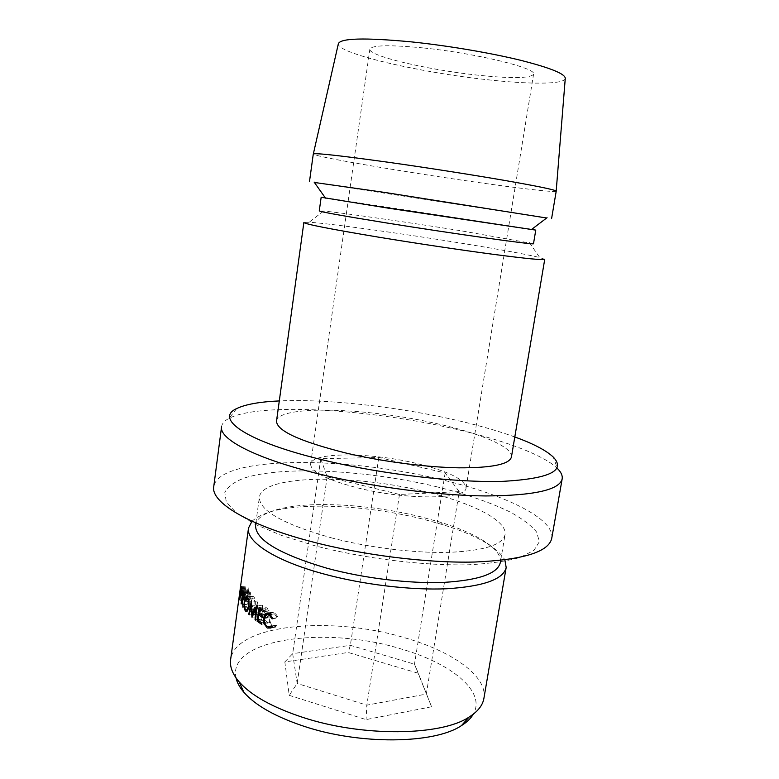 <?xml version="1.0" encoding="UTF-8"?>
<svg xmlns="http://www.w3.org/2000/svg" width="779" height="779" viewBox="0 0 779 779"><rect width="100%" height="100%" fill="white"/><g stroke="black" fill="none" stroke-linecap="round" stroke-linejoin="round"><path stroke-width="0.58" stroke-dasharray="3.9 2.92" d="M423.124 47.918C389.451 44.705 371.7 45.114 369.859 49.165C368.146 55.893 427.535 69.789 476.69 75.047C511.17 78.708 530.129 78.426 533.576 74.219C537.471 68.299 476.135 53.225 423.124 47.918M415.996 463.301C370.083 452.229 311.59 451.869 310.617 464.099C310.733 471.772 326.343 479.679 357.454 487.829C406.453 500.264 466.845 499.524 466.037 487.878C464.829 479.299 448.149 471.11 415.996 463.301M236.008 677.847C227.088 638.488 326.235 625.741 400.348 648.732C450.593 662.919 486.651 691.362 473.311 714.158M483.905 698.364C487.82 675.958 451.508 650.952 403.95 637.553C331.416 615.683 235.258 624.164 230.623 659.609M500.342 562.467C502.621 549.399 477.137 533.586 440.71 522.349L421.186 516.915C388.468 508.95 356.237 504.831 324.473 504.558C286.351 504.383 257.304 511.861 255.57 525.017M252.016 521.219C263.283 511.209 286.409 506.184 321.386 506.146C354.688 506.408 388.458 510.712 422.705 519.067L443.183 524.783C476.544 535.28 497.109 546.994 504.87 559.906M435.656 486.515C465.345 493.828 490.322 502.406 510.586 512.251C522.543 518.863 531.249 525.504 536.692 532.174L539.35 541.746L533.946 550.364L520.07 557.443C506.662 561.25 489.348 563.704 468.13 564.804C423.026 565.788 364.319 558.572 315.067 545.816L281.638 535.475L254.957 524.238L236.329 512.874L226.319 502.075L224.81 492.406C227.76 486.651 234.313 481.841 244.47 477.965C283.994 465.491 366.87 470.175 435.656 486.515M551.736 538.328C555.086 518.415 503.253 494.032 439.892 479.319C344.474 455.997 218.841 455.647 213.748 486.612M514.812 436.961C495.697 430.066 473.379 423.864 447.847 418.333C390.922 405.976 324.483 398.848 279.301 400.922M221.577 426.726C222.054 423.513 224.537 420.728 229.036 418.362C259.154 402.636 364.426 408.79 448.168 427.447C499.261 438.606 543.294 454.274 557.56 468.637L553.207 457.03M331.309 537.822C368.788 547.656 414.788 553.285 448.986 552.35C483.973 550.772 502.659 544.881 505.045 534.676C507.567 520.508 471.548 502.669 425.178 491.676C354.241 473.944 262.202 474.625 259.388 497.09C258.949 510.479 282.913 524.063 331.309 537.822M511.433 456.981C513.273 446.854 478.598 432.676 434.117 423.055C365.906 407.631 278.395 404.914 276.526 421.04M544.735 259.319L539.72 257.528C525.952 254.246 500.206 249.523 462.473 243.369C402.607 233.603 329.215 223.369 309.185 222.249L303.868 222.463M533.508 243.671L460.516 230.691C406.648 222.112 340.647 212.57 323.616 211.021L319.263 210.885M531.765 229.318L325.213 197.71M546.654 218.003L314.385 182.461M556.216 191.176L556.177 191.245C554.901 192.588 517.821 188.197 472.22 181.634C401.828 171.594 314.473 156.686 313.304 154.076L313.285 154.008M565.252 78.63C563.714 84.56 528.59 84.414 485.521 79.516C418.927 72.311 337.619 53.566 338.32 43.906M459.211 491.646L445.14 472.95L378.808 457.468L320.763 458.704L327.161 476.855L399.471 494.441L459.211 491.646L426.317 694.07L366.841 705.161L297.169 683.465L292.68 653.678L350.355 645.324L414.486 664.185L431.566 706.767L418.294 673.26L348.155 652.461L284.832 661.916L289.233 695.335L366.062 719.601L431.566 706.767M239.893 599.859L246.291 600.327L248.112 587.064L248.569 593.462L247.956 595.847L247.235 594.62L246.398 600.745L239.835 600.288M242.103 588.807L248.676 589.197M241.996 593.121L248.569 593.462M241.305 595.546L247.741 595.916M241.811 594.241L247.235 594.62M241.539 586.577L248.112 587.064M247.42 593.267L248.004 594.523L248.394 593.053L248.024 588.836L247.42 593.267L240.847 592.8M242.055 592.702L248.394 593.053M241.081 593.676L247.654 594.095M242.026 588.408L248.024 588.836M272.095 618.925L277.353 617.864L274.451 613.813L271.813 613.794L269.923 617.572C269.602 621.399 270.576 624.076 272.854 625.615L276.35 625.011L276.944 626.219L276.087 626.998L272.66 627.037L269.544 622.596L269.213 617.036L270.079 614.086M270.722 614.456L274.451 613.813M264.305 618.409L269.923 617.572M267.421 626.608L272.854 625.615M271.082 626.102L276.35 625.011M271.725 627.338L276.944 626.219M271.667 627.222L272.66 627.037M264.831 623.327L269.544 622.596M264.422 617.728L269.213 617.036M270.147 613.949L271.569 612.352L274.705 612.401L278.2 617.396L277.353 617.864M269.281 613.346L274.705 612.401M272.971 618.468L278.2 617.396M248.9 606.656L255.21 606.442L253.253 611.291L251.851 610.989C250.634 609.032 250.293 605.828 250.819 601.378L252.542 596.451L253.779 596.714C255.152 598.642 255.629 601.885 255.21 606.442M247.342 611.048L251.851 610.989M244.723 601.31L250.819 601.378M247.362 596.763L253.779 596.714M253.603 598.126L252.513 597.931L251.13 601.807C250.721 605.429 251.023 608.019 252.026 609.587L253.263 609.83L254.782 606.004C255.103 602.313 254.714 599.684 253.603 598.126L248.16 598.175M251.13 601.807L244.655 601.758M252.026 609.587L245.619 609.665M254.782 606.004L248.959 606.169M241.383 603.939L247.664 604.192L249.494 590.833L250.565 593.014L250.711 597.386L249.952 599.781L249.173 599.333L249.397 607.299L242.902 607.192M244.041 592.829L250.565 593.014M244.207 597.259L250.711 597.386M243.749 599.158L249.173 599.333M242.873 606.637L249.056 606.753L249.397 607.299M249.056 606.753L248.891 598.808L243.934 598.623M242.162 598.204L248.891 598.808M248.715 598.457L247.868 604.631L241.324 604.387M242.931 590.54L249.494 590.833M248.9 597.084L249.962 598.418L250.429 596.957L249.514 592.624L248.9 597.084L242.357 596.831M244.255 596.811L250.429 596.957M243.866 592.391L249.514 592.624M263.458 610.317L269.164 609.567L268.969 610.989L263.263 611.749M261.54 609.09L265.425 608.681L268.969 610.989M265.425 608.681L264.831 612.927L268.375 615.244L268.171 616.666L262.465 617.455M258.949 613.57L264.831 612.927M262.669 616.023L268.375 615.244M260.722 614.767L264.636 614.339L268.171 616.666M264.636 614.339L263.896 619.636L267.431 621.993L267.226 623.404L261.52 624.213M258.015 620.308L263.896 619.636M261.725 622.791L267.431 621.993M259.076 621.038L263.068 620.61L267.226 623.404M263.068 620.61L264.987 606.822L269.164 609.567M259.076 607.425L264.987 606.822M252.114 617.163L258.083 616.754L257.391 605.108L251.685 605.371M258.083 616.754L252.055 617.28M255.716 619.636L261.062 619.13L261.812 608.779L256.427 609.227M261.812 608.779L258.2 616.851M261.062 619.13L261.656 619.587L255.678 620.172M249.358 614.261L255.045 614.008L257.625 601.028L258.472 614.339L262.689 605.176L256.671 605.682M262.689 605.176L261.656 619.587M262.611 605.117L256.583 605.614M258.472 614.339L253.233 614.699M257.693 601.096L251.442 601.369M257.625 601.028L251.374 601.3M255.045 614.008L255.522 614.465L249.261 614.758M257.391 605.108L255.522 614.465M445.14 472.95L414.486 664.185L418.294 673.26M378.808 457.468L350.355 645.324L348.155 652.461M320.763 458.704L292.68 653.678L284.832 661.916M327.161 476.855L297.169 683.465L289.233 695.335M399.471 494.441L366.841 705.161L366.062 719.601M241.782 587.512L248.355 587.96M241.743 594.581L247.323 594.952M242.162 589.275L248.277 589.674M243.428 591.524L249.981 591.767M242.824 597.766L249.358 597.97M244.158 593.306L249.991 593.501M310.617 464.099L369.859 49.165M440.71 522.349L443.183 524.783M500.693 560.393L505.045 534.676M529.311 242.493L539.72 257.528M323.616 211.021L309.185 222.249M255.853 522.933L259.388 497.09M236.66 408.586L229.036 418.362M324.473 504.558L321.386 506.146M466.037 487.878L533.576 74.219M247.956 595.847L241.402 595.468M241.831 594.153L248.004 594.523M271.813 613.794L270.274 614.047M268.132 614.397L266.165 614.728M275.688 625.556L271.248 626.423M276.087 626.998L270.946 628.02M271.569 612.352L268.171 612.898M253.253 611.291L246.953 611.408M252.542 596.451L247.031 596.461M253.263 609.83L248.043 609.928M252.513 597.931L248.063 597.941M246.933 597.951L246.018 597.951M249.952 599.781L243.457 599.616M244.031 598.262L249.962 598.418"/><path stroke-width="1.17" d="M473.311 714.158C470.896 718.345 466.942 722.162 461.441 725.619C434.594 743.926 359.937 745.104 303.644 726.174C275.23 716.641 255.317 705.355 243.905 692.327C239.689 687.39 237.05 682.56 236.008 677.847M248.501 528.045L230.623 659.609C229.649 666.629 232.493 674.039 239.153 681.859C251.101 695.404 272.134 707.186 302.242 717.206C361.914 737.109 441.138 736.028 469.104 717.05C477.8 711.578 482.727 705.355 483.905 698.364L506.175 567.482C503.516 579.264 483.769 586.353 446.932 588.749C410.923 590.375 362.527 584.591 323.246 573.811C274.588 560.607 245.911 541.532 248.501 528.045L252.016 521.219M255.853 522.933L255.57 525.017C254.967 539.535 278.726 553.937 326.849 568.203C364.134 578.349 409.958 583.831 444.108 582.371C479.056 580.189 497.8 573.558 500.342 562.467L500.693 560.393M504.87 559.906L506.175 567.482M310.539 541.376C362.488 555.164 427.213 563.217 474.723 562.029C523.099 559.887 548.767 551.99 551.736 538.328L562.175 478.851C559.673 489.913 534.18 495.619 485.697 495.95C438.041 495.541 372.781 487.06 320.218 474.265C255.853 458.734 218.909 439.132 221.577 426.726L213.748 486.612C210.71 501.939 246.924 524.647 310.539 541.376M279.301 400.922C259.592 401.808 245.375 404.359 236.66 408.586C213.904 418.732 246.553 441.927 325.233 460.496C383.609 474.469 457.244 482.902 503.477 481.325C549.653 478.637 566.226 470.545 553.207 457.03C546.147 450.389 533.352 443.699 514.812 436.961M557.56 468.637C561.133 472.23 562.672 475.638 562.175 478.851M346.528 453.174C382.508 461.606 426.356 467.293 458.802 467.828C491.997 467.926 509.544 464.313 511.433 456.981L544.735 259.319C543.898 260.352 526.779 258.686 493.37 254.334C460.642 250.01 415.684 243.282 378.331 237.118C329.858 229.007 305.037 224.118 303.868 222.463L276.526 421.04C276.574 430.768 299.915 441.479 346.528 453.174M325.213 197.71L321.162 197.272L319.263 210.885C320.5 211.878 342.779 215.88 386.082 222.872C455.452 234.041 537.442 245.492 533.508 243.671L535.767 230.117L531.765 229.318M321.162 197.272L388.254 208.159L535.767 230.117M314.385 182.461L384.904 192.462L546.654 218.003M309.497 181.526L313.285 154.008C314.862 152.781 340.209 155.586 389.334 162.412C427.155 167.758 472.502 174.856 505.318 180.543C538.786 186.415 555.758 189.959 556.216 191.176L551.6 218.568M313.343 153.921L338.32 43.906C339.926 38.161 364.202 37.48 411.137 41.852C446.903 45.542 489.407 52.699 519.749 60.08C550.685 67.89 565.856 74.073 565.252 78.63L556.187 191.079M251.929 617.172L251.15 605.4L249.261 614.758L248.764 614.28L251.374 601.3L252.328 614.767L256.671 605.682L255.678 620.172L255.054 619.694L255.775 609.275L252.114 617.163M263.458 610.317L263.263 611.749L259.543 609.305L258.949 613.57L262.669 616.023L262.465 617.455L258.755 614.991L258.015 620.308L261.725 622.791L261.52 624.213L257.158 621.253L259.076 607.425L263.458 610.317M242.347 598.564L241.11 603.929L242.931 590.54L244.041 592.829L244.207 597.259L243.457 599.616L242.639 599.119L242.902 607.192L242.347 598.564L243.934 598.623M248.9 606.656L246.953 611.408L245.443 611.077C244.178 609.032 243.808 605.78 244.333 601.3L246.028 596.471L247.362 596.763C248.793 598.769 249.309 602.07 248.9 606.656M272.095 618.925L269.028 614.758L266.165 614.728L264.305 618.409C263.993 622.265 265.035 625.001 267.421 626.608L271.082 626.102L271.725 627.338L270.946 628.01L267.226 628.04L263.935 623.473L263.565 617.854L265.892 613.268L269.281 613.346L272.971 618.468L272.095 618.925M240.76 594.513L239.728 599.849L241.539 586.577L241.996 593.121L241.402 595.468L240.76 594.513L241.743 594.581M240.662 594.163L241.811 594.241M242.026 588.408L241.451 588.369L240.847 592.8L241.451 594.134L242.055 592.702M241.451 588.369L242.162 589.275M241.831 592.692L241.704 589.245M269.028 614.758L270.722 614.456M267.226 628.04L271.667 627.222M263.935 623.473L264.831 623.327M263.565 617.854L264.422 617.728M245.443 611.077L247.342 611.048M244.655 601.758C244.255 605.39 244.567 608.029 245.619 609.665L246.943 609.947L248.443 606.189C248.764 602.469 248.345 599.801 247.186 598.184L246.018 597.941L244.655 601.758M248.959 606.169L248.443 606.189M248.16 598.175L247.186 598.184M242.639 599.119L243.749 599.158M243.866 592.391L242.96 592.352L242.357 596.831L243.447 598.243L244.255 596.811M242.96 592.352L244.158 593.306M243.915 596.811L243.447 593.286M259.543 609.305L261.54 609.09M258.755 614.991L260.722 614.767M257.158 621.253L259.076 621.038M251.685 605.371L251.15 605.4M256.427 609.227L255.775 609.275M255.716 619.636L255.054 619.694M253.233 614.699L252.328 614.767M249.358 614.261L248.764 614.28M461.441 725.619L469.104 717.05M531.356 229.63L547.053 217.701M325.515 198.129L314.103 182.052M243.905 692.327L239.153 681.859M270.274 614.047L268.132 614.397M271.248 626.423L270.508 626.559M268.171 612.898L265.892 613.268M247.031 596.461L246.028 596.461M248.043 609.928L246.943 609.947M248.063 597.941L246.933 597.951M243.447 598.243L244.031 598.262"/></g></svg>
